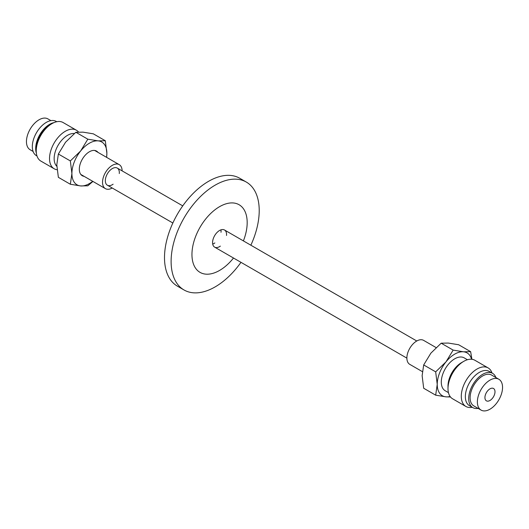 <?xml version="1.0" encoding="UTF-8"?>
<svg xmlns="http://www.w3.org/2000/svg" width="529" height="529" viewBox="0 0 529 529"><rect width="100%" height="100%" fill="white"/><g stroke="black" fill="none" stroke-linecap="round" stroke-linejoin="round"><path stroke-width="0.79" d="M212.704 244.081A9.892 5.713 120 0 0 214.853 242.943M221.01 232.284A9.892 5.713 120 0 0 220.924 229.857M220.362 246.124A9.892 5.713 -60 0 1 214.622 247.122A9.892 5.713 -60 0 1 212.572 242.593A9.892 5.713 -60 0 1 216.89 232.641A9.892 5.713 -60 0 1 224.514 229.996A9.892 5.713 -60 0 1 226.518 235.465M250.858 245.205A62.296 35.965 120 0 0 259.217 210.582A62.296 35.965 120 0 0 246.309 182.062A62.296 35.965 120 0 0 198.302 198.752A62.296 35.965 120 0 0 171.112 261.445A62.296 35.965 120 0 0 184.013 289.965A62.296 35.965 120 0 0 240.973 262.338M246.309 182.062L239.703 178.247A62.296 35.965 120 0 0 191.696 194.936A62.296 35.965 120 0 0 164.499 257.636A62.296 35.965 120 0 0 177.407 286.149L184.013 289.965M243.4 240.9A39.047 22.542 120 0 0 247.182 222.616A39.047 22.542 120 0 0 219.568 206.674A39.047 22.542 120 0 0 191.954 254.502A39.047 22.542 120 0 0 205.827 274.148A39.047 22.542 120 0 0 233.507 258.026M472.232 407.27A22.251 12.848 -60 0 1 465.897 406.47A22.251 12.848 -60 0 1 463.397 385.985A22.251 12.848 -60 0 1 488.148 367.926A22.251 12.848 -60 0 1 492.01 373.011M465.897 406.47L452.612 398.8A22.251 12.848 -60 0 1 448.003 388.61A22.251 12.848 -60 0 1 450.113 378.314A22.251 12.848 -60 0 1 463.735 361.36A22.251 12.848 -60 0 1 474.863 360.256L488.148 367.926M448.003 388.61L448.003 385.945A18.991 10.964 -60 0 1 449.802 377.157A18.991 10.964 -60 0 1 461.427 362.689L463.735 361.36M448.44 392.624L445.22 390.766A18.991 10.964 -60 0 1 443.09 373.282A18.991 10.964 -60 0 1 464.211 357.875L467.431 359.733M471.577 359.251A24.724 14.276 120 0 0 463.457 351.792A24.724 14.276 120 0 0 445.973 361.882A24.724 14.276 120 0 0 437.232 384.411L435.671 371.854L445.973 361.882L453.155 350.105L463.457 351.792L470.638 351.673L458.656 344.749L448.354 343.07L441.173 343.189L430.87 353.16L423.689 364.937L422.129 375.696L423.689 388.253L435.671 395.17L437.232 384.411A24.724 14.276 120 0 0 445.973 396.849A24.724 14.276 120 0 0 450.093 396.459M470.638 351.673L471.921 359.284M453.155 350.105L441.173 343.189M435.671 371.854L423.689 364.937M450.496 396.988L445.973 396.849L435.671 395.17M84.131 176.355A14.243 8.219 -60 0 1 82.266 175.734A14.243 8.219 -60 0 1 80.666 162.621A14.243 8.219 -60 0 1 96.509 151.069A14.243 8.219 -60 0 1 97.977 152.372M78.504 132.012A22.251 12.848 120 0 0 76.388 130.2L63.103 122.53A22.251 12.848 120 0 0 51.974 123.634L49.666 124.963A18.991 10.964 120 0 0 38.042 139.431A18.991 10.964 120 0 0 36.243 148.219L36.243 150.884A22.251 12.848 120 0 0 40.852 161.074L54.137 168.744A22.251 12.848 120 0 0 57.079 169.716M51.974 123.634A22.251 12.848 120 0 0 38.346 140.582A22.251 12.848 120 0 0 36.243 150.884M76.388 130.2A22.251 12.848 120 0 0 51.637 148.252A22.251 12.848 120 0 0 54.137 168.744M74.318 133.506A18.991 10.964 120 0 0 55.942 149.767A18.991 10.964 120 0 0 56.828 166.311M87.827 139.187L98.13 140.873A24.724 14.276 120 0 0 80.646 150.963L87.827 139.187L75.845 132.27L65.543 142.241L58.362 154.018L70.344 160.935L80.646 150.963A24.724 14.276 120 0 0 71.904 173.492A24.724 14.276 120 0 0 80.646 185.93A24.724 14.276 120 0 0 92.707 181.308M105.311 140.747L106.871 153.304A24.724 14.276 120 0 0 98.13 140.873L105.311 140.747L93.329 133.83L83.027 132.151L75.845 132.27M106.554 157.325A24.724 14.276 120 0 0 106.871 153.304L106.653 157.384M92.932 181.434L87.827 185.811L80.646 185.93L70.344 184.251L71.904 173.492L70.344 160.935M58.362 154.018L56.801 164.77L58.362 177.327L70.344 184.251M484.928 397.577A7.122 4.113 -60 0 1 488.036 390.409A7.122 4.113 -60 0 1 493.524 388.504A7.122 4.113 -60 0 1 494.999 391.764A7.122 4.113 -60 0 1 491.891 398.926A7.122 4.113 -60 0 1 486.402 400.837A7.122 4.113 -60 0 1 484.928 397.577M502.55 387.4A17.801 10.276 -60 0 1 494.78 405.32A17.801 10.276 -60 0 1 481.059 410.087A17.801 10.276 -60 0 1 477.376 401.934A17.801 10.276 -60 0 1 485.146 384.021A17.801 10.276 -60 0 1 498.86 379.253A17.801 10.276 -60 0 1 502.55 387.4M481.059 410.087L473.786 405.888A17.801 10.276 -60 0 1 470.102 397.735A17.801 10.276 -60 0 1 477.872 379.822A17.801 10.276 -60 0 1 491.593 375.054L498.86 379.253M478.097 408.375A19.778 11.42 -60 0 1 472.8 407.601A19.778 11.42 -60 0 1 468.701 398.549A19.778 11.42 -60 0 1 477.337 378.638A19.778 11.42 -60 0 1 492.578 373.342A19.778 11.42 -60 0 1 495.898 377.541M472.8 407.601L469.441 405.664A19.778 11.42 -60 0 1 465.348 396.605A19.778 11.42 -60 0 1 473.977 376.701A19.778 11.42 -60 0 1 489.219 371.404L492.578 373.342M422.347 371.616L409.75 364.349A13.847 7.995 -60 0 1 406.88 358.007A13.847 7.995 -60 0 1 412.924 344.075A13.847 7.995 -60 0 1 423.597 340.365L436.068 347.566M113.12 184.204A9.892 5.713 -60 0 1 107.38 185.21A9.892 5.713 -60 0 1 105.331 180.68A9.892 5.713 -60 0 1 109.648 170.728A9.892 5.713 -60 0 1 117.273 168.077A9.892 5.713 -60 0 1 119.323 172.606A9.892 5.713 -60 0 1 119.276 173.552M50.903 120.625L47.941 118.913A17.801 10.276 120 0 0 34.22 123.68A17.801 10.276 120 0 0 26.45 141.6A17.801 10.276 120 0 0 30.14 149.747L33.102 151.459M56.768 121.73L56.2 121.399A19.778 11.42 120 0 0 40.958 126.702A19.778 11.42 120 0 0 32.322 146.606A19.778 11.42 120 0 0 36.422 155.658L36.99 155.989M54.011 122.609A19.778 11.42 120 0 0 35.681 148.543A19.778 11.42 120 0 0 36.375 153.159M122.12 170.874A13.847 7.995 120 0 0 119.25 164.651A13.847 7.995 120 0 0 108.577 168.361A13.847 7.995 120 0 0 102.533 182.293A13.847 7.995 120 0 0 105.403 188.635A13.847 7.995 120 0 0 112.227 188.007M107.38 185.21L172.857 223.007M214.622 247.122L406.88 358.126M117.273 168.077L182.743 205.88M224.514 229.996L416.773 340.993M80.798 174.431L105.403 188.635M94.645 150.448L119.25 164.651"/></g></svg>

